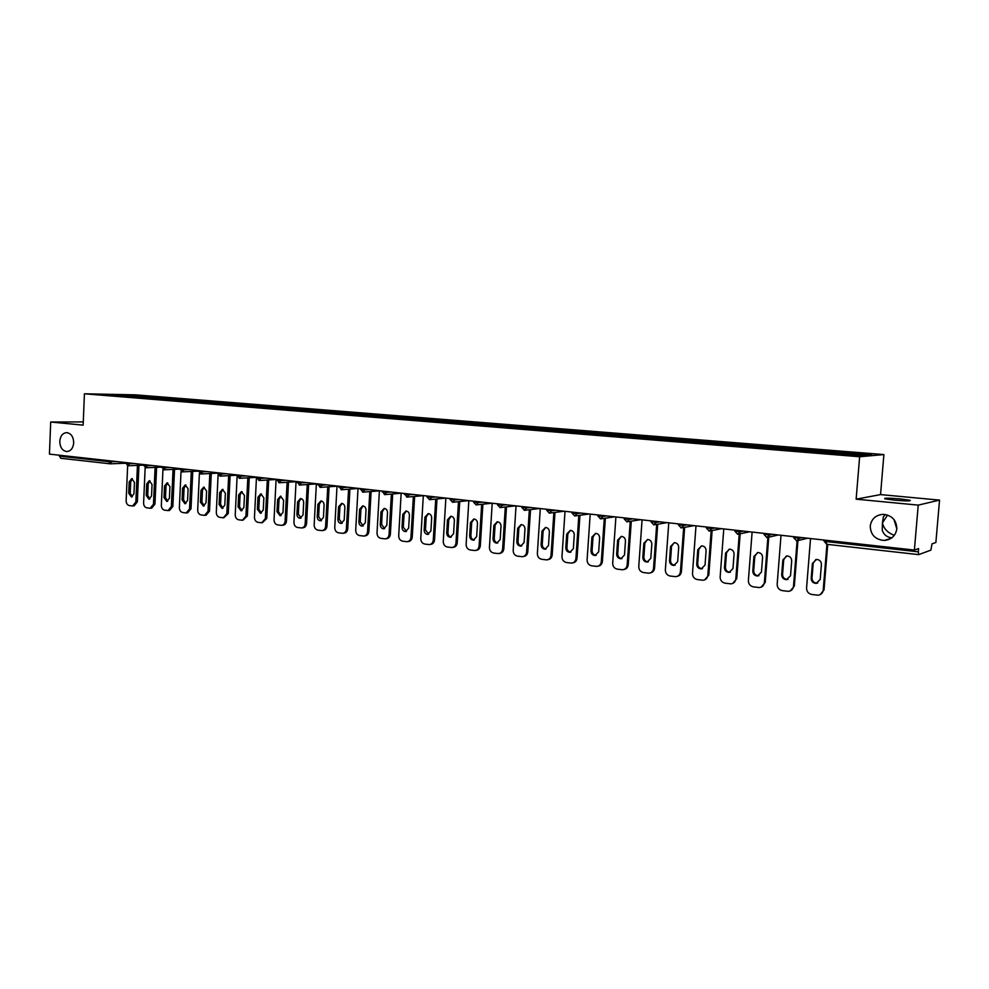 <?xml version="1.0" encoding="UTF-8"?>
<svg xmlns="http://www.w3.org/2000/svg" width="989" height="989" viewBox="0 0 989 989"><rect width="100%" height="100%" fill="white"/><g stroke="black" fill="none" stroke-linecap="round" stroke-linejoin="round"><path stroke-width="1.48" d="M73.705 442.825C73.124 448.264 70.812 451.182 66.782 451.565C62.356 450.799 60.02 447.399 59.773 441.378C60.354 435.914 62.678 432.997 66.745 432.626C71.146 433.405 73.47 436.817 73.705 442.825M894.328 535.346C887.702 532.824 883.733 528.658 882.435 522.872L882.237 530.252C883.869 534.728 886.886 537.212 891.299 537.707L891.93 537.756M896.838 528.794C895.638 535.828 891.435 539.722 884.215 540.464C875.24 539.611 870.592 534.802 870.246 526.024C871.433 518.891 875.735 514.997 883.115 514.329C891.93 515.281 896.504 520.103 896.838 528.794M896.825 528.855L893.982 519.522M900.336 498.926L910.028 500.261C911.574 501.151 906.381 501.114 894.464 500.15L884.883 498.827C883.387 497.937 888.542 497.974 900.336 498.926M883.894 454.569L135.295 394.834L84.411 393.795L859.639 456.745L883.894 454.569L880.544 494.599L856.14 499.173L918.237 505.119L939.55 500.113L880.544 494.599M939.55 500.113L935.866 542.504L932.034 543.851L930.884 550.131L918.657 554.631L826.668 544.296L918.583 554.606M121.734 395.773L121.709 394.698L104.03 394.339L139.77 397.244M121.709 394.698L139.968 396.144L139.919 397.257M149.549 398.035L150.6 396.997L139.968 396.144M150.303 396.997L157.486 397.553L157.436 398.654M167.24 399.469L168.278 398.419L157.486 397.553M167.994 398.419L175.276 398.987L175.226 400.088M185.215 400.916L186.253 399.865L175.276 398.987M185.957 399.853L193.362 400.434L193.3 401.546M203.474 402.387L204.513 401.324L193.362 400.434M204.216 401.324L211.733 401.905L211.683 403.03M222.043 403.895L223.069 402.82L211.733 401.905M222.785 402.807L230.412 403.401L230.35 404.538M240.908 405.416L241.934 404.328L230.412 403.401M241.65 404.328L249.389 404.934L249.339 406.071M260.095 406.961L261.108 405.873L249.389 404.934M260.824 405.861L268.687 406.479L268.625 407.629M279.603 408.544L280.604 407.431L268.687 406.479M280.32 407.431L288.306 408.049L288.244 409.211M299.432 410.138L300.421 409.026L288.306 408.049M300.149 409.026L308.259 409.656L308.197 410.831M319.595 411.77L320.584 410.645L308.259 409.656M320.312 410.633L328.558 411.276L328.496 412.462M340.117 413.427L341.081 412.289L328.558 411.276M340.822 412.277L349.204 412.932L349.129 414.131M360.985 415.108L361.949 413.958L349.204 412.932M361.677 413.958L370.195 414.626L370.133 415.825M382.211 416.826L383.163 415.664L370.195 414.626M382.904 415.664L391.57 416.332L391.496 417.556M403.821 418.57L404.761 417.395L391.57 416.332M404.501 417.395L413.303 418.075L413.241 419.311M425.814 420.337L426.741 419.151L413.303 418.075M426.482 419.151L435.444 419.855L435.37 421.091M448.202 422.155L449.117 420.955L435.444 419.855M448.858 420.955L457.969 421.66L457.895 422.909M470.987 423.984L471.889 422.773L457.969 421.66M471.642 422.785L480.901 423.502L480.827 424.763M494.191 425.863L495.081 424.64L480.901 423.502M494.834 424.64L504.266 425.381L504.18 426.667M517.828 427.767L518.693 426.531L504.266 425.381M518.459 426.531L528.052 427.285L527.965 428.583M541.898 429.708L542.751 428.46L528.052 427.285M542.528 428.472L552.282 429.226L552.196 430.549M566.413 431.699L567.253 430.425L552.282 429.226M567.031 430.438L576.97 431.204L576.871 432.539M591.41 433.714L592.226 432.428L576.97 431.204M592.015 432.44L602.116 433.231L602.029 434.567M616.864 435.766L617.68 434.48L602.116 433.231M617.457 434.48L627.755 435.284L627.669 436.644M642.825 437.867L643.616 436.557L627.755 435.284M643.406 436.557L653.89 437.385L653.791 438.745M669.281 439.994L670.06 438.671L653.89 437.385M669.85 438.683L680.531 439.512L680.432 440.896M696.281 442.157L697.01 440.834L680.531 439.512M696.825 440.847L707.704 441.7L707.605 443.097M723.8 444.37L724.517 443.047L707.704 441.7M724.331 443.06L735.408 443.925L735.309 445.322M751.863 446.645L752.555 445.297L735.408 443.925M752.382 445.31L763.681 446.187L763.57 447.609M780.506 448.957L781.174 447.597L763.681 446.187M781.013 447.597L792.523 448.499L792.412 449.933M809.731 451.305L810.374 449.933L792.523 448.499M810.214 449.946L821.958 450.86L821.847 452.319M839.562 453.716L840.18 452.332L821.958 450.86M840.032 452.332L871.754 454.878L863.236 455.632L139.758 397.232M156.447 398.579L157.189 397.553M174.249 400.013L174.979 398.975M192.336 401.472L193.065 400.434M210.719 402.956L211.448 401.905M229.399 404.464L230.116 403.401M248.387 405.997L249.104 404.921M267.698 407.555L268.402 406.479M287.329 409.137L288.034 408.049M307.282 410.756L307.987 409.644M327.594 412.388L328.286 411.276M348.239 414.057L348.932 412.932M369.256 415.751L369.935 414.614M390.63 417.482L391.31 416.332M412.388 419.237L413.056 418.075M434.53 421.03L435.185 419.855M457.066 422.859L457.722 421.66M480.011 424.714L480.666 423.502M503.376 426.605L504.019 425.381M527.186 428.521L527.817 427.285M551.429 430.487L552.047 429.226M576.13 432.477L576.748 431.216M601.3 434.505L601.905 433.231M626.964 436.582L627.545 435.284M653.111 438.696L653.692 437.385M679.777 440.847L680.333 439.524M706.962 443.035L707.518 441.7M734.691 445.273L735.235 443.925M762.989 447.56L763.508 446.2M791.855 449.896L792.362 448.512M821.315 452.27L821.797 450.873M826.285 540.303L826.174 541.564L918.311 551.825L918.596 548.586L914.38 550.069L918.237 505.119M918.311 551.825L918.657 554.631M83.274 421.92L50.699 422.019L49.45 454.112L914.38 550.069M109.878 463.779L60.663 458.266L59.352 455.212M50.699 422.019L83.15 425.134L84.411 393.795M856.14 499.173L859.639 456.745M138.917 397.158L139.672 396.144M885.254 514.49L883.375 516.753L882.435 522.872L887.566 515.046M826.94 544.321L823.219 590.173C822.774 593.116 821.068 594.785 818.126 595.193L811.833 594.488C808.384 593.684 806.628 591.533 806.567 588.035L810.535 538.548M821.414 564.496C821.266 561.381 819.646 559.7 816.543 559.428L812.402 563.421L811.203 578.318C811.351 581.47 813.007 583.164 816.16 583.399L820.202 579.443L821.414 564.496M823.219 590.173L824.022 589.877L827.706 544.407M824.022 589.877L820.116 594.686M815.863 559.514L813.205 563.174L812.006 578.046C812.167 581.198 813.823 582.88 816.963 583.114L817.755 582.991M797.109 540.859L793.487 586.353C793.042 589.283 791.361 590.94 788.468 591.335L782.336 590.643C778.961 589.852 777.243 587.726 777.169 584.264L781.026 535.272M791.695 560.948C791.559 557.87 789.976 556.201 786.947 555.942L782.868 559.885L781.706 574.634C781.854 577.749 783.473 579.418 786.539 579.665L790.52 575.734L791.695 560.948M793.487 586.353L794.328 586.069L797.938 540.6L807.506 538.214M794.328 586.069L790.322 590.89M786.403 555.991L783.721 559.65L782.559 574.374C782.707 577.477 784.314 579.146 787.392 579.393L788.035 579.307M767.884 537.386L764.361 582.62C763.916 585.525 762.272 587.182 759.416 587.565L753.433 586.873C750.132 586.106 748.438 584.005 748.376 580.568L752.11 532.07M762.581 557.462C762.445 554.433 760.9 552.789 757.945 552.517L753.927 556.436L752.802 571.036C752.95 574.102 754.52 575.759 757.525 576.006L761.443 572.112L762.581 557.462M764.361 582.62L765.239 582.336L768.762 537.151M765.239 582.336L761.147 587.157M757.512 552.554L754.83 556.201L753.692 570.777C753.841 573.843 755.423 575.499 758.415 575.734L758.934 575.672M739.253 533.986L735.816 578.961C735.383 581.853 733.764 583.485 730.945 583.856L725.11 583.189C721.871 582.422 720.215 580.345 720.153 576.946L723.775 528.93M734.061 554.063C733.925 551.071 732.416 549.439 729.523 549.155L725.58 553.049L724.48 567.501C724.628 570.529 726.161 572.161 729.091 572.421L732.96 568.564L734.061 554.063M735.816 578.961L736.731 578.689L740.168 533.788M736.731 578.689L732.577 583.498M729.202 549.179L726.507 552.826L725.419 567.253C725.555 570.282 727.1 571.914 730.018 572.161L730.438 572.124M711.178 530.697L707.84 575.363C707.419 578.244 705.812 579.863 703.043 580.234L697.356 579.566C694.179 578.825 692.56 576.76 692.485 573.397L695.996 525.839M706.097 550.712C705.973 547.77 704.489 546.151 701.671 545.866L697.789 549.723L696.726 564.039C696.862 567.031 698.37 568.65 701.226 568.898L705.033 565.078L706.097 550.712M707.84 575.363L708.804 575.104L712.129 530.512M708.804 575.104L704.588 579.9M701.436 545.879L698.753 549.513L697.69 563.804C697.838 566.784 699.334 568.403 702.19 568.65L702.511 568.626M683.671 527.496L680.42 571.852C679.999 574.72 678.429 576.327 675.697 576.674L670.134 576.031C667.031 575.289 665.436 573.249 665.362 569.911L668.774 522.822M678.701 547.449C678.565 544.531 677.119 542.936 674.362 542.652L670.542 546.472L669.516 560.652C669.652 563.594 671.123 565.201 673.917 565.461L677.65 561.665L678.701 547.449M680.42 571.852L681.409 571.605L684.66 527.322M681.409 571.605C681.05 574.238 679.641 575.833 677.168 576.364M674.214 542.652L671.543 546.262L670.517 560.417C670.653 563.359 672.124 564.954 674.906 565.214L675.141 565.201M656.696 524.38L653.531 568.403C653.123 571.246 651.566 572.841 648.883 573.187L643.456 572.544C640.402 571.827 638.845 569.812 638.77 566.499L642.071 519.855M651.825 544.234C651.702 541.354 650.292 539.771 647.585 539.487L643.827 543.282L642.825 557.314C642.961 560.231 644.395 561.814 647.127 562.073L650.811 558.315L651.825 544.234M653.531 568.403L654.557 568.156L657.71 524.207M654.557 568.156C654.199 570.826 652.777 572.408 650.292 572.903M647.511 539.487L644.865 543.072L643.864 557.091C644 559.997 645.434 561.579 648.166 561.851L648.314 561.839M630.24 521.314L627.162 565.016C626.766 567.847 625.233 569.429 622.588 569.763L617.284 569.145C614.293 568.428 612.76 566.425 612.686 563.161L615.9 516.95M625.468 541.082C625.345 538.239 623.972 536.668 621.327 536.384L617.631 540.142L616.666 554.05C616.79 556.931 618.199 558.501 620.869 558.76L624.492 555.027L625.468 541.082M627.162 565.016L628.225 564.781L631.291 521.154M628.225 564.781C627.854 567.476 626.433 569.046 623.935 569.503M621.315 536.384L618.694 539.957L617.729 553.84C617.865 556.708 619.262 558.278 621.933 558.538L622.007 558.538M604.291 518.335L601.3 561.703C600.904 564.509 599.408 566.079 596.787 566.4L591.62 565.795C588.678 565.09 587.169 563.112 587.095 559.873L590.21 514.107M599.631 537.991C599.507 535.185 598.147 533.64 595.576 533.343L591.929 537.076L590.989 550.861C591.125 553.692 592.498 555.249 595.106 555.509L598.679 551.813L599.631 537.991M601.3 561.703L602.388 561.468L605.379 518.174M602.388 561.468C602.017 564.187 600.583 565.745 598.085 566.153M595.613 533.343L593.029 536.891L592.09 550.65C592.226 553.481 593.585 555.027 596.206 555.299L595.106 555.509M578.837 515.405L575.932 558.439C575.536 561.245 574.065 562.803 571.494 563.112L566.425 562.518C563.545 561.814 562.061 559.861 561.987 556.659L565.016 511.313M574.263 534.962C574.152 532.193 572.829 530.66 570.294 530.364L566.722 534.06L565.807 547.708C565.931 550.514 567.278 552.06 569.837 552.319L573.348 548.648L574.263 534.962M575.932 558.439L577.044 558.229L579.95 515.257M577.044 558.229C576.674 560.961 575.239 562.506 572.742 562.877M570.406 530.364L567.847 533.887L566.932 547.51C567.056 550.292 568.378 551.825 570.913 552.122M553.865 512.549L551.034 555.249C550.65 558.031 549.192 559.576 546.67 559.885L541.712 559.292C538.881 558.612 537.435 556.671 537.361 553.494L540.291 508.569M549.389 531.995C549.266 529.251 547.98 527.73 545.508 527.446L541.984 531.105L541.094 544.63C541.218 547.399 542.541 548.92 545.038 549.192L548.499 545.557L549.389 531.995M551.034 555.249L552.183 555.039L555.002 512.401M552.183 555.039C551.8 557.784 550.379 559.317 547.881 559.663M545.656 527.446L543.134 530.932L542.256 544.432C542.368 547.152 543.641 548.672 546.089 548.994M529.35 509.743L526.605 552.122C526.235 554.878 524.8 556.411 522.303 556.708L517.457 556.139C514.688 555.459 513.254 553.543 513.18 550.391L516.035 505.874M524.974 529.078C524.85 526.358 523.589 524.862 521.166 524.566L517.704 528.2L516.839 541.601C516.963 544.346 518.248 545.854 520.709 546.126L524.108 542.516L524.974 529.078M526.605 552.122L527.78 551.911L530.524 509.607M527.78 551.911C527.397 554.668 525.963 556.201 523.478 556.498M521.364 524.578L518.879 528.039L518.026 541.416C518.125 544.074 519.361 545.569 521.722 545.928M505.292 506.998L502.622 549.043C502.251 551.788 500.842 553.308 498.394 553.593L493.647 553.036C490.927 552.369 489.518 550.465 489.444 547.35L492.213 503.228M501.003 526.21C500.891 523.527 499.643 522.044 497.269 521.747L493.87 525.357L493.029 538.634C493.152 541.342 494.413 542.837 496.812 543.109L500.162 539.524L501.003 526.21M502.622 549.043L503.821 548.846L506.492 506.863M503.821 548.846C503.45 551.578 502.041 553.098 499.593 553.395L499.494 553.407M497.516 521.759L495.081 525.196L494.24 538.461C494.339 541.057 495.526 542.541 497.826 542.924M481.68 504.316L479.084 546.015C478.713 548.747 477.328 550.255 474.918 550.539L470.282 549.983C467.599 549.328 466.215 547.449 466.14 544.358L468.835 500.644M477.477 523.404C477.366 520.746 476.142 519.274 473.818 518.978L470.467 522.563L469.664 535.729C469.775 538.399 471.011 539.883 473.36 540.155L476.661 536.594L477.477 523.404M479.084 546.015L480.308 545.829L482.904 504.18M480.308 545.829C479.937 548.549 478.552 550.057 476.142 550.341L475.944 550.379M474.102 518.99L471.704 522.402L470.888 535.543C470.974 538.09 472.136 539.561 474.349 539.957M458.488 501.67L455.966 543.06C455.608 545.767 454.248 547.263 451.862 547.535L447.325 546.991C444.691 546.348 443.332 544.494 443.257 541.428L445.866 498.097M454.371 520.634C454.26 518.013 453.073 516.555 450.786 516.27L447.498 519.818L446.707 532.861C446.83 535.506 448.042 536.965 450.341 537.25L453.58 533.714L454.371 520.634M455.966 543.06L457.215 542.874L459.737 501.547M457.215 542.874C456.856 545.569 455.484 547.065 453.11 547.35L452.814 547.387M451.108 516.283L448.746 519.67L447.955 532.688C448.042 535.185 449.154 536.644 451.318 537.064M435.716 499.086L433.269 540.142C432.91 542.837 431.563 544.321 429.226 544.593L424.776 544.061C422.192 543.418 420.869 541.576 420.782 538.535L423.317 495.588M431.686 517.927C431.575 515.331 430.4 513.884 428.175 513.6L424.936 517.123L424.17 530.055C424.281 532.675 425.468 534.122 427.73 534.394L430.92 530.895L431.686 517.927M433.269 540.142L434.53 539.957L436.99 498.963M434.53 539.957C434.183 542.652 432.836 544.135 430.499 544.407L430.116 544.457M428.521 513.612L426.21 516.975L425.443 529.881L428.682 534.208M413.353 496.552L410.967 537.287C410.62 539.957 409.298 541.428 406.998 541.7L402.634 541.168C400.1 540.538 398.79 538.721 398.703 535.704L401.163 493.128M409.409 515.269C409.298 512.698 408.148 511.264 405.96 510.979L402.77 514.465L402.029 527.285C402.14 529.881 403.302 531.316 405.515 531.587L408.655 528.114L409.409 515.269M410.967 537.287L412.252 537.114L414.638 496.429M412.252 537.114C411.906 539.784 410.583 541.255 408.284 541.515L407.827 541.576M406.331 511.004L404.068 514.329L403.314 527.125L406.467 531.402M391.384 494.055L389.06 534.468C388.726 537.126 387.416 538.597 385.154 538.857L380.876 538.337C378.391 537.719 377.093 535.914 377.019 532.923L379.405 490.717M387.515 512.648C387.404 510.101 386.279 508.692 384.128 508.408L380.988 511.869L380.271 524.578C380.382 527.137 381.519 528.559 383.695 528.831L386.786 525.382L387.515 512.648M389.06 534.468L390.371 534.307L392.695 493.944M390.371 534.307C390.037 536.953 388.726 538.412 386.464 538.684L385.933 538.745M384.536 508.433L382.31 511.733L381.593 524.417L384.634 528.658M369.799 491.607L367.549 531.711C367.216 534.357 365.93 535.803 363.692 536.063L359.502 535.556C357.054 534.938 355.793 533.158 355.706 530.191L358.03 488.343M366.004 510.077C365.893 507.555 364.793 506.158 362.679 505.874L359.6 509.31L358.896 521.908C359.007 524.442 360.132 525.851 362.258 526.123L365.3 522.711L366.004 510.077M367.549 531.711L368.872 531.55L371.122 491.508M368.872 531.55C368.538 534.184 367.253 535.63 365.015 535.89L364.422 535.964M363.111 505.911L360.936 509.187L360.231 521.759L363.186 525.95M348.585 489.209L346.397 529.004C346.076 531.625 344.802 533.059 342.602 533.318L338.498 532.811C336.087 532.206 334.838 530.438 334.764 527.508L337.014 486.019M344.864 507.555C344.765 505.058 343.678 503.673 341.613 503.389L338.572 506.801L337.892 519.287C338.003 521.796 339.103 523.193 341.193 523.465L344.184 520.078L344.864 507.555M346.397 529.004L347.745 528.843L349.933 489.11M347.745 528.843C347.411 531.464 346.15 532.898 343.949 533.145L343.294 533.232M342.058 503.426L339.932 506.677L339.252 519.151L342.107 523.292M327.742 486.848L325.616 526.333C325.294 528.942 324.046 530.364 321.87 530.611L317.852 530.129C315.479 529.523 314.255 527.78 314.168 524.862L316.369 483.72M324.095 505.07C323.996 502.597 322.921 501.225 320.893 500.941L317.902 504.328L317.246 516.715C317.358 519.2 318.433 520.585 320.485 520.857L323.428 517.482L324.095 505.07M325.616 526.333L326.976 526.185L329.102 486.761M326.976 526.185C326.654 528.781 325.406 530.215 323.242 530.463L322.525 530.537M321.376 500.99L319.274 504.205L318.619 516.579L321.4 520.671M307.245 484.536L305.181 523.713C304.872 526.296 303.635 527.718 301.497 527.965L297.553 527.483C295.229 526.89 294.017 525.159 293.943 522.266L296.057 481.47M303.672 502.635C303.574 500.187 302.523 498.827 300.532 498.543L297.59 501.905L296.947 514.181C297.059 516.641 298.122 518.013 300.124 518.285L303.03 514.948L303.672 502.635M305.181 523.713L306.565 523.564L308.63 484.449M306.565 523.564C306.244 526.148 305.02 527.57 302.881 527.805L302.115 527.891M301.027 498.592L298.987 501.782L298.344 514.045L301.039 518.1M287.107 482.261L285.092 521.129C284.783 523.713 283.583 525.11 281.469 525.357L277.6 524.887C275.313 524.294 274.126 522.575 274.04 519.72L276.104 479.257M283.608 500.236L280.517 496.181L277.625 499.519L276.994 511.696L280.122 515.764L282.978 512.438L283.608 500.236M285.092 521.129L286.489 520.993L288.504 482.175M286.489 520.993C286.18 523.564 284.98 524.961 282.879 525.208L282.05 525.295M281.037 496.231L279.022 499.408L278.404 511.573L281.024 515.578M267.29 480.024L265.349 518.607L261.776 522.785L257.981 522.328C255.731 521.747 254.556 520.041 254.47 517.21L256.485 477.081M263.865 497.875L260.836 493.857L257.981 497.17L257.375 509.248L260.441 513.279L263.259 509.978L263.865 497.875M265.349 518.607L266.758 518.459L268.711 479.937M266.758 518.459L262.32 522.736M261.368 493.919L259.402 497.059L258.797 509.125L261.343 513.093M247.819 477.835L245.927 516.11L242.416 520.263L238.683 519.806C236.47 519.237 235.32 517.556 235.234 514.737L237.1 476.599M244.456 495.551L241.477 491.57L238.67 494.859L238.089 506.838L241.093 510.831L243.863 507.567L244.456 495.551M245.927 516.11L247.349 515.974L249.253 477.749M247.349 515.974L242.923 520.214M242.033 491.644L240.104 494.76L239.523 506.727L241.996 510.645M228.669 475.672L226.827 513.662L223.366 517.791L219.706 517.334C217.518 516.777 216.393 515.096 216.307 512.314L218.087 475.153M225.368 493.276L222.438 489.332L219.682 492.596L219.101 504.477L222.068 508.433L224.787 505.181L225.368 493.276M226.827 513.662L228.261 513.526L230.103 475.598M228.261 513.526L223.848 517.742M223.007 489.407L221.128 492.497L220.559 504.365L222.958 508.247M209.816 473.546L208.036 511.251L204.624 515.343L201.027 514.91C198.888 514.354 197.775 512.685 197.689 509.916L199.395 473.41M206.59 491.026L203.709 487.12L200.99 490.359L200.433 502.152L203.351 506.071L206.033 502.845L206.59 491.026M208.036 511.251L209.495 511.128L211.275 473.471M209.495 511.128L206.083 515.22L205.082 515.306M204.29 487.206L202.448 490.26L201.904 502.041L204.241 505.874M191.285 471.456L189.554 508.878L186.192 512.945L182.656 512.512C180.554 511.968 179.454 510.324 179.368 507.567L181.024 471.568M188.12 488.826L185.289 484.944L182.606 488.158L182.075 499.853L184.931 503.747L187.576 500.545L188.12 488.826M189.554 508.878L191.013 508.754L192.756 471.382M191.013 508.754L187.663 512.821L186.624 512.908M185.883 485.03L184.078 488.072L183.546 499.754L185.821 503.549M173.05 469.404L171.357 506.541L168.056 510.584L164.582 510.163C162.505 509.619 161.43 507.987 161.343 505.255L162.938 469.664M169.935 486.65L167.153 482.805L164.52 486.007L164.001 497.603L166.807 501.46L169.416 498.283L169.935 486.65M171.357 506.541L172.84 506.43L174.534 469.342M172.84 506.43L169.539 510.46L168.464 510.547M167.771 482.904L166.004 485.908L165.484 497.504L167.697 501.262M155.1 467.389L153.468 504.254L150.204 508.259L146.805 507.839C144.753 507.308 143.689 505.688 143.603 502.981L145.148 467.735M152.046 484.511L149.314 480.703L146.718 483.868L146.211 495.39L148.968 499.198L151.54 496.045L152.046 484.511M153.468 504.254L154.952 504.13L156.596 467.327M154.952 504.13L151.7 508.148L150.6 508.235M149.932 480.802L148.214 483.782L147.707 495.279L149.858 499M137.434 465.399L135.852 501.992L132.637 505.972L129.287 505.564C127.284 505.033 126.233 503.426 126.147 500.743L127.643 465.782M134.442 482.409L131.76 478.627L129.2 481.779L128.706 493.202L131.426 496.985L133.948 493.857L134.442 482.409M135.852 501.992L137.347 501.88L138.942 465.337M137.347 501.88L134.145 505.861L133.008 505.948M132.39 478.738L130.709 481.692L130.214 493.103L132.303 496.787M824.183 540.068L824.084 541.193L826.174 541.564L826.668 544.296L824.035 541.02M110.459 463.816L125.603 463.235L110.583 463.804M59.315 456.139L108.741 461.653L108.778 460.689M60.663 458.266L110.199 463.816L108.741 461.653L116.925 461.591M799.569 537.336L799.495 538.288L802.19 537.62M796.368 540.872L799.495 538.288L793.71 537.645M769.751 534.023L769.677 534.975L772.508 534.332M740.551 530.784L740.477 531.723L743.444 531.105M711.944 527.607L711.87 528.534L714.96 527.941M683.906 524.504L683.832 525.419L687.046 524.85M656.424 521.45L656.362 522.365L659.675 521.809M629.499 518.459L629.437 519.361L632.861 518.842M603.092 515.529L603.03 516.419L606.554 515.924M577.193 512.661L577.131 513.538L580.753 513.056M551.788 509.842L551.738 510.72L555.447 510.25M526.877 507.073L526.816 507.938L530.623 507.493M502.424 504.365L502.363 505.218L506.257 504.798M478.429 501.707L478.379 502.548L482.348 502.14M454.878 499.086L454.829 499.927L458.884 499.532M431.76 496.527L431.711 497.356L435.84 496.973M409.063 494.006L409.013 494.834L413.204 494.463M386.761 491.533L386.711 492.349L390.989 492.003M364.867 489.11L364.817 489.914L369.157 489.58M343.356 486.712L343.307 487.528L347.708 487.206M322.229 484.375L322.179 485.166L326.63 484.857M301.46 482.063L301.41 482.855L305.922 482.57M281.049 479.801L281 480.592L285.561 480.308M260.985 477.576L260.948 478.355L265.559 478.083M241.254 475.388L241.217 476.166L245.878 475.907M221.87 473.237L221.833 474.003L226.543 473.756M202.794 471.123L202.757 471.877L207.517 471.642M184.041 469.046L184.003 469.787L188.8 469.565M165.583 466.993L165.559 467.735L170.392 467.525M147.435 464.978L147.398 465.72L152.281 465.522M129.571 463L129.547 463.73L134.455 463.544M112.004 461.047L110.323 463.816M766.623 537.534L769.677 534.975L764.015 534.344M737.485 534.258L740.477 531.723L734.926 531.217M708.94 531.056L711.87 528.534L706.418 527.941M680.964 527.916L683.832 525.419L678.466 524.838M653.556 524.838L656.362 522.365L651.071 521.796M626.68 521.821L629.437 519.361L624.22 518.805M600.323 518.854L603.03 516.419L597.9 515.887M574.485 515.961L577.131 513.538L572.075 513.019M549.142 513.106L551.738 510.72L546.744 510.2M524.281 510.312L526.816 507.938L521.895 507.444M499.878 507.58L502.363 505.218L497.516 504.736M475.932 504.885L478.379 502.548L473.595 502.078M452.43 502.251L454.829 499.927L450.106 499.47M429.362 499.655L431.711 497.356L427.05 496.911M406.702 497.108L409.013 494.834L404.402 494.389M384.449 494.611L386.711 492.349L382.162 491.929M362.604 492.163L364.817 489.914L360.33 489.493M341.131 489.753L343.307 487.528L338.868 487.12M320.04 487.379L322.179 485.166L317.79 484.771M299.308 485.055L301.41 482.855L297.071 482.471M278.935 482.768L281 480.592L276.71 480.209M258.908 480.518L260.948 478.355L256.695 477.984M239.227 478.305L241.217 476.166L237.014 475.796M219.867 476.129L221.833 474.003L217.667 473.644M200.829 473.991L202.757 471.877L198.641 471.53M182.112 471.889L184.003 469.787L179.936 469.454M163.692 469.824L165.559 467.735L161.516 467.401M145.568 467.785L147.398 465.72L143.417 465.399M127.742 465.782L129.547 463.73L125.591 463.408M812.402 563.421L813.205 563.174M811.203 578.318L812.006 578.046M782.868 559.885L783.721 559.65M781.706 574.634L782.559 574.374M753.927 556.436L754.83 556.201M752.802 571.036L753.692 570.777M725.58 553.049L726.507 552.826M724.48 567.501L725.419 567.253M697.789 549.723L698.753 549.513M696.726 564.039L697.69 563.804M670.542 546.472L671.543 546.262M669.516 560.652L670.517 560.417M643.827 543.282L644.865 543.072M642.825 557.314L643.864 557.091M617.631 540.142L618.694 539.957M616.666 554.05L617.729 553.84M591.929 537.076L593.029 536.891M590.989 550.861L592.09 550.65M566.722 534.06L567.847 533.887M565.807 547.708L566.932 547.51M541.984 531.105L543.134 530.932M541.094 544.63L542.256 544.432M517.704 528.2L518.879 528.039M516.839 541.601L518.026 541.416M493.87 525.357L495.081 525.196M493.029 538.634L494.24 538.461M470.467 522.563L471.704 522.402M469.664 535.729L470.888 535.543M447.498 519.818L448.746 519.67M446.707 532.861L447.955 532.688M424.936 517.123L426.21 516.975M424.17 530.055L425.443 529.881M402.77 514.465L404.068 514.329M402.029 527.285L403.314 527.125M380.988 511.869L382.31 511.733M380.271 524.578L381.593 524.417M359.6 509.31L360.936 509.187M358.896 521.908L360.231 521.759M338.572 506.801L339.932 506.677M337.892 519.287L339.252 519.151M317.902 504.328L319.274 504.205M317.246 516.715L318.619 516.579M297.59 501.905L298.987 501.782M296.947 514.181L298.344 514.045M277.625 499.519L279.022 499.408M276.994 511.696L278.404 511.573M257.981 497.17L259.402 497.059M257.375 509.248L258.797 509.125M238.67 494.859L240.104 494.76M238.089 506.838L239.523 506.727M219.682 492.596L221.128 492.497M219.101 504.477L220.559 504.365M200.99 490.359L202.448 490.26M200.433 502.152L201.904 502.041M182.606 488.158L184.078 488.072M182.075 499.853L183.546 499.754M164.52 486.007L166.004 485.908M164.001 497.603L165.484 497.504M146.718 483.868L148.214 483.782M146.211 495.39L147.707 495.279M129.2 481.779L130.709 481.692M128.706 493.202L130.214 493.103M884.215 540.464L890.99 538.412M793.833 536.693L793.747 537.818L796.763 540.896M778.269 534.975L768.07 537.299M764.114 533.405L764.027 534.517L766.994 537.546M749.637 531.798L738.82 534.072M735 530.166L734.914 531.278L737.843 534.283M721.562 528.682L710.164 530.895M706.48 527.001L706.406 528.101L709.274 531.068M694.043 525.629L682.101 527.78M678.541 523.91L678.454 524.998L681.285 527.928M667.068 522.637L654.594 524.726M651.145 520.869L651.059 521.957L653.865 524.85M640.612 519.695L627.644 521.722M624.294 517.89L624.207 518.965L626.977 521.833M614.651 516.814L601.225 518.78M597.962 514.96L597.888 516.035L600.607 518.866M589.197 513.996L575.326 515.887M572.137 512.104L572.062 513.167L574.757 515.974M564.212 511.226L549.921 513.056M546.806 509.286L546.744 510.349L549.402 513.118M539.697 508.507L525.011 510.275M521.957 506.529L521.895 507.58L524.529 510.324M515.628 505.836L500.57 507.542M497.578 503.834L497.516 504.872L500.113 507.592M492.003 503.216L476.574 504.86M473.644 501.176L473.583 502.202L476.166 504.897M468.811 500.632L453.036 502.227M450.156 498.567L450.094 499.593L452.653 502.264M445.866 498.122L429.931 499.63M427.1 496.008L427.038 497.022L429.572 499.668M423.317 495.662L407.245 497.096M404.452 493.499L406.899 497.121M401.163 493.227L384.968 494.599M382.224 491.026L384.647 494.624M379.405 490.841L363.087 492.151M360.379 488.603L362.79 492.176M358.018 488.492L341.588 489.74M338.918 486.229L341.316 489.753M337.002 486.192L320.473 487.367M317.84 483.881L320.213 487.392M316.356 483.918L299.729 485.043M297.12 481.594L299.482 485.067M296.057 481.692L279.331 482.756M276.759 479.331L279.096 482.768M276.092 479.492L259.291 480.506M256.744 477.106L259.069 480.518M256.472 477.341L239.585 478.305M237.063 474.93L239.375 478.317M237.051 475.214L220.213 476.129M217.716 472.779L220.015 476.142M217.691 473.138L201.163 473.991M198.69 470.665L200.977 474.003M198.665 471.098L182.421 471.889M179.973 468.588L182.248 471.901M179.949 469.095L163.989 469.824M161.566 466.548L163.828 469.824M161.541 467.105L145.853 467.785M143.454 464.533L145.704 467.797M143.417 465.151L128.014 465.782M125.628 462.555L127.865 465.794M816.16 583.399L816.963 583.114M786.539 579.665L787.392 579.393M757.525 576.006L758.415 575.734M729.091 572.421L730.018 572.161M701.226 568.898L702.19 568.65M673.917 565.461L674.906 565.214M647.127 562.073L648.166 561.851M620.869 558.76L621.933 558.538M569.837 552.319L570.863 552.134M545.038 549.192L545.99 549.031M520.709 546.126L521.586 545.977M496.812 543.109L497.64 542.986M473.36 540.155L474.127 540.031M450.341 537.25L451.046 537.138M427.73 534.394L428.385 534.295M405.515 531.587L406.133 531.501"/></g></svg>

